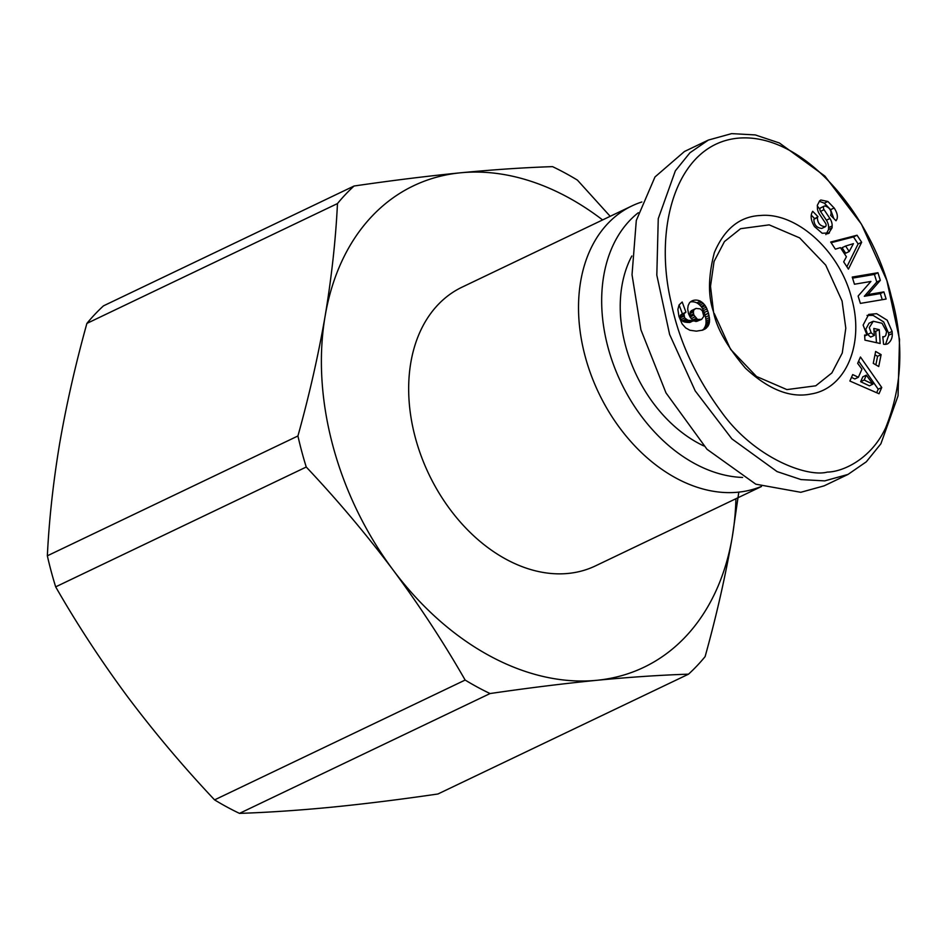 <?xml version="1.0" encoding="UTF-8"?>
<svg xmlns="http://www.w3.org/2000/svg" width="947" height="947" viewBox="0 0 947 947"><rect width="100%" height="100%" fill="white"/><g stroke="black" fill="none" stroke-linecap="round" stroke-linejoin="round"><path stroke-width="1.42" d="M713.529 311.883C716.358 327.674 726.988 346.436 745.419 368.158C768.68 389.702 790.603 398.296 811.165 393.964C845.813 388.507 864.682 343.927 851.637 298.388C839.953 251.334 796.687 212.021 760.405 215.502C739.891 216.378 724.538 228.736 714.358 252.553C708.19 276.335 707.906 296.103 713.529 311.883L710.51 286.325L714.05 261.49L724.443 241.568L740.59 228.689L769.189 224.865L799.635 237.886L825.713 265.101L842.061 301.016L845.801 328.183L842.274 353.006L831.88 372.929L815.734 385.808L786.898 389.596L756.487 376.468L730.528 349.277L714.263 313.493M864.67 336.043L866.955 334.954L863.119 325.07L868.719 314.404L876.65 313.694L887.185 320.216L892.11 331.438L892.252 333.533C892.512 337.807 891.02 341.216 887.777 343.749A12.122 8.677 -115.6 0 1 883.587 344.235L882.77 336.67A4.913 3.516 64.4 0 0 884.581 336.493A4.913 3.516 64.4 0 0 885.836 335.238L886.57 331.616L882.048 323.27L873.276 321.258L869.299 327.591L871.157 332.74L874.306 335.451L873.844 328.467L879.254 329.651L880.165 343.489L864.942 340.139L864.611 335.06L866.955 334.954M871.157 332.74L867.618 334.433L870.636 337.061L874.306 335.451M867.618 334.433L865.759 329.284L868.991 323.247L872.53 321.554M833.81 218.52L830.602 209.666L834.141 207.973C837.089 212.471 838 216.224 836.899 219.207L836.023 220.758L830.555 215.218L831.052 214.377C831.395 210.21 829.335 207.393 824.884 205.937A2.616 1.87 64.4 0 0 824.364 206.067A2.616 1.87 64.4 0 0 824.056 209.689L829.927 218.508A9.825 7.031 -115.6 0 1 831.738 222.509A9.825 7.031 -115.6 0 1 832.153 225.954L832.082 227.848L828.53 233.447M830.602 209.666L824.316 203.167L827.856 201.474L834.141 207.973M827.548 233.814L829.406 232.926L822.162 233.246L814.467 226.546C811.011 220.793 810.265 215.999 812.218 212.164L812.704 211.323L817.948 216.638L817.403 217.585C817.557 223.22 820.22 226.262 825.382 226.712A2.616 1.87 64.4 0 0 825.997 224.261A2.616 1.87 64.4 0 0 825.512 223.196L819.522 214.176A9.825 7.031 -115.6 0 1 817.45 209.027L817.368 205.179L819.794 200.705L820.824 200.006L827.856 201.474M737.855 138.191C675.862 144.275 653.359 228.026 671.198 302.649C678.833 340.352 695.512 376.693 721.235 411.673C754.191 458.028 807.282 477.596 827.323 472.091C843.126 471.902 871.441 458.774 885.741 427.606C902.444 385.796 904.29 342.056 891.281 296.375C872.554 216.981 804.358 132.035 737.855 138.191M731.64 133.622L708.344 140.073L689.949 152.763L675.353 170.827L658.26 218.674L656.816 275.127L669.612 334.433L695.216 390.91L731.901 438.887L777.073 471.594L801.044 479.584L824.683 480.887L847.991 474.435L866.327 461.793L880.899 443.776L898.052 395.81L899.52 339.405L886.854 280.49L861.427 224.131L824.849 176.059L779.428 142.997L755.268 134.924L731.64 133.622M47.35 555.806L297.926 435.975C309.255 395.23 318.322 355.314 325.105 316.227C331.592 277.293 335.723 239.733 337.475 203.569A299.181 214.211 -115.6 0 1 354.071 186.014L103.495 305.845A299.181 214.211 64.4 0 0 86.899 323.401C75.571 364.145 66.503 404.061 59.72 443.137C53.233 482.082 49.102 519.631 47.35 555.806A299.181 214.211 64.4 0 0 51.185 571.361A299.181 214.211 64.4 0 0 55.672 586.856C77.181 624.393 101.199 661.077 127.715 696.909C154.539 732.587 183.493 766.916 214.578 799.884A299.181 214.211 64.4 0 0 239.484 813.378C267.539 812.455 298.151 810.407 331.308 807.223C364.773 803.896 400.321 799.493 437.94 793.988L688.516 674.169C660.461 675.081 629.862 677.129 596.693 680.313C563.24 683.639 527.692 688.055 490.061 693.547L239.484 813.378M297.926 435.975A299.181 214.211 64.4 0 0 301.762 451.53A299.181 214.211 64.4 0 0 306.248 467.025L55.672 586.856M761.483 486.498L595.355 565.939A154.503 110.621 -115.6 0 1 415.319 437.621A154.503 110.621 -115.6 0 1 462.041 287.166L631.886 205.937A154.503 110.621 -115.6 0 1 641.865 201.971M761.329 486.438A154.503 110.621 -115.6 0 1 585.175 356.403A154.503 110.621 -115.6 0 1 631.886 205.937M825.867 234.619L828.542 229.541L828.613 227.647L832.153 225.954M828.613 227.647A9.825 7.031 64.4 0 0 828.199 224.202A9.825 7.031 64.4 0 0 826.388 220.201L820.516 211.382L824.056 209.689M742.59 477.454A147.483 105.602 -115.6 0 1 608.021 347.431A147.483 105.602 -115.6 0 1 638.302 212.72M703.775 445.919A123.607 88.497 -115.6 0 1 625.541 345.726A123.607 88.497 -115.6 0 1 631.838 256.01M214.578 799.884L465.155 680.053C443.646 642.504 419.628 605.82 393.1 569.999C366.276 534.309 337.333 499.98 306.248 467.025M337.475 203.569L86.899 323.401M354.071 186.014C391.703 180.522 427.239 176.106 460.704 172.78C493.861 169.608 524.472 167.548 552.527 166.636A299.181 214.211 -115.6 0 1 577.433 180.131L610.188 216.318M738.802 492.156L732.291 536.866C725.509 575.954 716.441 615.87 705.113 656.614A299.181 214.211 -115.6 0 1 688.516 674.169M735.914 498.726A266.876 191.081 -115.6 0 1 732.291 536.866A266.876 191.081 -115.6 0 1 596.693 680.313A266.876 191.081 -115.6 0 1 393.1 569.999A266.876 191.081 -115.6 0 1 325.105 316.227A266.876 191.081 -115.6 0 1 460.704 172.78A266.876 191.081 -115.6 0 1 602.6 219.941M465.155 680.053A299.181 214.211 64.4 0 0 490.061 693.547M830.697 242.03L857.047 235.235L861.652 242.266L848.429 269.114L843.682 261.857L846.417 256.755L840.427 247.629L835.372 249.168L830.697 242.03M873.264 363.352L875.644 351.455L881.112 354.628L878.733 366.525L873.264 363.352M817.948 216.638L813.864 219.278C814.018 224.913 816.681 227.955 821.842 228.405L825.382 226.712M886.108 299.051L860.385 303.395L858.112 296.068L870.897 281.46L854.454 284.23L852.229 277.069L877.952 272.724L880.319 280.348L867.854 294.6L883.894 291.889L886.108 299.051M860.444 356.995L881.752 387.512L879.005 393.751L849.873 381.025L852.702 374.598L858.373 377.273L861.936 369.164L857.662 363.34L860.444 356.995M688.161 305.55L689.534 302.756A15.815 11.328 -115.6 0 1 692.044 300.897A15.815 11.328 -115.6 0 1 700.413 301.193L703.349 303.383L706.178 307.183L708.451 312.995L709.587 319.435L709.078 323.91L707.646 326.679L702.769 330.112L696.388 331.154L689.913 330.254L685.711 327.934L682.1 323.862L678.975 316.523L677.874 309.444L679.07 304.958L682.195 301.998L685.936 312.167L683.935 313.729L684.645 317.872L687.877 320.24L693.322 320.784L690.15 317.198L688.493 313.575L687.688 308.935L688.161 305.55M861.652 242.266L858.124 243.959L853.507 236.928L857.047 235.235M853.507 236.928L831.123 242.692M846.89 266.758L858.124 243.959M881.112 354.628L877.573 356.309L874.969 354.805M875.868 364.855L877.573 356.309M885.563 344.341L888.712 335.226L892.252 333.533M888.712 335.226L888.57 333.131L883.646 321.909L873.122 315.387L867.05 315.41M876.46 342.672L875.715 331.343L879.254 329.651M875.715 331.343L874.01 330.965M821.345 207.63A2.616 1.87 64.4 0 0 820.824 207.76A2.616 1.87 64.4 0 0 820.516 211.382M824.316 203.167L819.262 201.285M814.408 218.331L811.248 215.123M828.542 229.541L832.082 227.848M882.249 299.702L880.355 293.582L883.894 291.889M880.355 293.582L864.315 296.293L867.854 294.6M864.315 296.293L876.78 282.04L880.319 280.348M876.78 282.04L874.412 274.417L877.952 272.724M874.412 274.417L852.56 278.11M876.662 392.721L878.212 389.205L881.752 387.512M878.212 389.205L858.621 361.15M851.483 377.38L854.833 378.966L858.373 377.273M693.015 320.761L689.783 322.477L693.322 320.784M689.475 322.454L687.404 322.394L690.943 320.702M687.404 322.394L685.699 322.217L689.238 320.524M685.699 322.217L684.338 321.933L687.877 320.24M684.338 321.933L683.343 321.554L686.883 319.861M683.343 321.554L682.313 320.891L685.853 319.198M682.313 320.891L681.106 319.565L684.645 317.872M681.106 319.565L680.36 317.849L683.9 316.156M680.36 317.849L680.206 317.15L683.746 315.458M680.206 317.15L680.396 315.422L683.935 313.729M680.396 315.422L684.527 312.96M680.988 314.653L685.936 312.167M682.396 313.859L679.106 304.91M702.674 330.136L705.219 328.917M702.082 330.314L706.202 328.195M702.662 329.887L706.58 327.84M703.041 329.532L707.646 326.679M704.106 328.372L704.935 327.058L708.474 325.366M704.935 327.058L705.539 325.602L709.078 323.91M705.539 325.602L705.917 324.04L709.457 322.347M705.917 324.04L706.048 322.809L709.587 321.116M706.048 322.809L706.048 321.128L709.587 319.435M706.048 321.128L705.894 319.246L709.433 317.553M705.894 319.246L705.515 317.174L709.054 315.481M705.515 317.174L704.982 314.96L708.522 313.279M704.982 314.96L708.451 312.995M704.911 314.688L704.248 312.534L707.788 310.841M704.248 312.534L703.491 310.604L707.03 308.911M703.491 310.604L702.638 308.876L706.178 307.183M702.638 308.876L701.703 307.337L705.243 305.644M701.703 307.337L701.088 306.497L704.627 304.804M701.088 306.497L699.809 305.076L703.349 303.383M699.809 305.076L698.413 303.869L701.952 302.176M698.413 303.869L696.874 302.886L700.413 301.193M696.874 302.886A15.815 11.328 64.4 0 0 690.375 301.963M845.683 253.216L842.084 247.723L845.624 246.031L849.21 251.523L845.683 253.216M864.197 380.019L872.933 384.139L869.393 385.831L860.657 381.712L862.8 376.847L866.339 375.154L864.197 380.019L860.657 381.712M691.097 318.441L690.055 315.505L690.209 311.989L696.033 308.438L691.203 310.758M690.41 316.843L693.95 315.15L697.513 319.435L701.62 319.376L696.542 321.447L693.204 320.678M708.344 140.073L684.456 151.496L654.981 176.959L636.301 220.462L632.028 274.76L640.906 329.745L665.99 392.887L707.007 449.28L755.801 484.189L800.795 492.298L824.103 485.858L847.991 474.435M819.924 209.311L817.285 205.925M849.21 251.523L853.425 243.651L845.624 246.031M872.933 384.139L866.339 375.154M694.719 316.961L691.239 318.63M695.927 318.452L692.577 320.062M696.163 318.642L692.778 320.264M697.513 319.435L693.973 321.128M699.075 319.778L695.536 321.471M700.082 319.755L696.542 321.447M701.62 319.376L703.822 316.286L702.366 310.853L700.153 308.852L696.033 308.438M694.743 309.065L690.327 311.764M693.867 310.071L690.209 311.989M693.749 310.296L693.37 311.942L689.83 313.635M693.37 311.942L693.595 313.812L690.055 315.505M693.595 313.812L693.95 315.15M888.57 333.131L892.11 331.438M829.927 218.508L826.388 220.201M813.864 219.278L817.403 217.585M884.581 336.493L882.782 337.357M824.364 206.067L820.824 207.76"/></g></svg>
